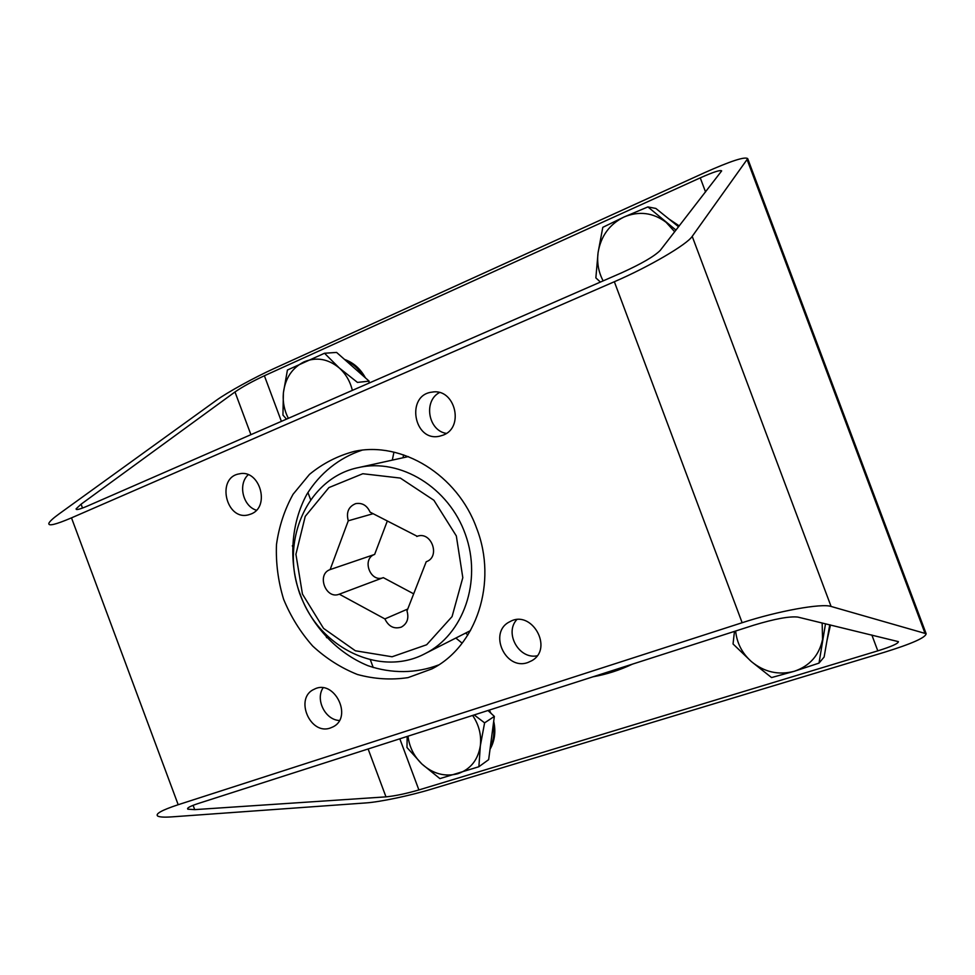 <?xml version="1.0" encoding="UTF-8"?>
<svg xmlns="http://www.w3.org/2000/svg" width="975" height="975" viewBox="0 0 975 975"><rect width="100%" height="100%" fill="white"/><g stroke="black" fill="none" stroke-linecap="round" stroke-linejoin="round"><path stroke-width="1.46" d="M71.492 517.859C55.685 524.599 48.141 526.427 48.847 523.331C49.627 521.43 53.125 518.225 59.341 513.727L216.06 400.53C227.285 392.352 254.438 377.423 274.304 368.428L704.498 172.721C730.616 161.07 745.01 156.366 747.703 158.632L692.213 236.364C687.082 244.481 648.948 266.833 614.347 281.738L71.492 517.859L178.193 804.716L742.146 622.72C777.989 610.984 821.632 603.135 831.078 606.45L692.213 236.364M831.078 606.45L926.14 633.713C925.738 637.565 911.857 643.732 884.496 652.238L431.291 789.189C410.402 795.563 380.006 801.986 366.064 802.912L172.075 816.855C164.373 817.403 159.583 817.135 157.694 816.051C155.037 813.906 161.862 810.128 178.193 804.716M443.028 435.167C464.904 427.513 454.923 387.831 432.169 392.121C405.478 394.778 413.668 442.418 439.664 436.178L443.028 435.167M250.807 514.081C270.818 507.11 259.74 468.67 239.192 473.887C215.926 477.555 226.103 521.32 248.649 514.788L250.807 514.081M330.513 727.935L332.987 726.875C353.389 717.076 334.059 678.478 314.206 689.264C294.084 697.807 310.087 735.784 330.513 727.935M527.987 662.464L531.777 660.709C553.983 648.509 531.607 608.948 509.815 621.733C487.878 631.995 505.306 671.129 527.987 662.464M476.641 528.255C497.847 582.453 476.446 646.474 431.876 668.911L408.038 677.625C391.146 680.136 374.266 679.088 357.411 674.481C341.031 667.936 326.113 658.454 312.67 646.023C300.434 632.19 290.745 616.602 283.603 599.247C278.143 581.295 275.767 563.099 276.473 544.647C278.996 526.512 284.529 509.718 293.061 494.276L309.477 474.386C322.725 463.478 337.63 455.812 354.205 451.413C401.773 440.883 457.519 474.764 476.641 528.255M467.89 634.981L465.623 633.092M403.016 457.775L403.577 454.862M81.083 504.197L234.987 391.962C242.495 386.807 252.281 381.396 264.383 375.753L700.257 177.852C713.322 172.039 720.464 169.723 721.671 170.893L660.282 250.356C654.42 256.267 641.587 263.725 621.794 272.732L87.616 505.976C79.657 509.389 75.818 510.339 76.123 508.816L81.083 504.197L82.522 508.06M385.978 796.868L194.707 809.628L187.858 809.201C186.578 808.092 190.064 806.191 198.303 803.485L753.894 625.158C774.735 618.869 789.384 616.163 797.818 617.077L898.414 641.648C898.341 643.512 891.467 646.583 877.805 650.849L418.897 789.945C406.051 793.662 395.082 795.966 385.978 796.868L368.123 748.983M439.42 392.584C423.162 401.091 428.232 430.706 446.355 433.4M248.211 474.752C237.742 484.124 242.86 506.183 256.401 510.217M323.066 687.85C315.132 699.599 325.284 719.952 339.373 720.488M516.726 619.698C504.233 633.214 519.041 659.539 537.091 655.822M438.592 664.95C416.057 673.579 391.402 673.737 367.989 665.706C337.289 653.14 312.134 626.377 299.666 593.507C288.502 560.186 291.001 523.538 306.808 494.362C319.824 473.326 339.02 457.823 361.92 450.231M632.458 664.133C619.808 670.13 606.669 674.347 593.032 676.796M462.162 643.183L455.837 638.04M392.303 460.127L393.949 452.144M300.446 594.896C318.776 647.595 379.884 677.771 425.088 653.628C463.491 634.615 482.308 581.088 465.38 534.337C448.866 487.439 400.396 457.933 358.642 467.549C307.308 477.665 279.313 542.015 300.446 594.896M302.445 594.08L323.542 628.375L355.363 650.776L392.084 656.772L426.66 644.755L452.071 616.59L462.808 577.651L456.324 535.933L433.887 500.26L400.335 478.079L362.81 473.728L328.941 487.573L305.236 516.372L295.913 554.288L302.445 594.08M426.221 561.722L406.989 610.959C409.098 618.321 407.221 623.695 401.359 627.096C394.119 629.326 388.635 626.596 384.881 618.918L339.3 594.177C325.808 599.881 316.241 574.226 330.135 569.583L348.27 520.796C346.052 512.326 348.526 506.61 355.68 503.636C362.176 502.552 366.99 505.391 370.11 512.155L417.215 536.299C431.45 530.802 440.773 556.981 426.258 561.71L426.282 561.697M413.68 593.836L383.309 577.639C370.378 583.087 361.347 558.87 374.644 554.422L330.135 569.583M374.644 554.422L387.294 521.101M373.084 513.703L348.27 520.796M417.641 536.165L416.788 536.457M407.733 609.034L384.881 618.918M383.309 577.639L339.3 594.177M678.978 226.249L669.727 219.631M679.246 225.908L668.96 219.009M362.944 375.68C358.52 368.574 352.743 363.468 345.613 360.384M365.418 377.861C360.445 368.757 353.474 362.615 344.528 359.434M490.218 747.813C493.618 740.707 494.642 732.956 493.277 724.571M488.585 711.068L488.219 710.434M490.023 749.3C494.752 740.902 495.982 731.567 493.703 721.293M490.961 713.273L489.352 710.068M827.153 639.649L829.993 624.865M826.971 640.685L830.481 624.987M675.992 230.112L647.912 206.919L655.858 208.443L678.576 226.773M647.912 206.919L624.024 216.998L602.794 227.333L598.089 252.574L595.859 277.875L600.393 282.067M603.147 280.873C598.492 272.11 596.798 262.677 598.089 252.574C600.856 236.096 609.497 224.238 624.024 216.998C639.027 210.807 653.043 212.574 666.071 222.276L674.7 231.77M369.123 381.14L357.459 382.407L339.239 367.941L324.504 353.255L336.594 352.426L369.123 381.14L368.903 383.151M324.504 353.255L287.43 370.025L283.396 392.815L282.945 415.082L286.504 419.128M288.344 418.324C284.237 410.329 282.592 401.822 283.396 392.815C285.285 378.142 292.183 367.819 304.103 361.822C316.436 356.789 328.148 358.824 339.239 367.941C345.772 373.839 350.147 381.322 352.353 390.378M487.975 710.507L494.349 716.406L488.658 759.647L478.883 766.728L480.334 745.826L484.599 722.853L474.191 714.931M484.599 722.853L494.349 716.406M407.197 736.442L406.965 747.508L421.883 763.998L439.896 778.611L478.883 766.728M472.631 715.431C478.993 724.925 481.553 735.053 480.334 745.826C477.957 760.061 470.45 769.36 457.836 773.723C444.917 777.087 432.937 773.845 421.883 763.998C413.961 756.283 409.342 747.008 408.001 736.186M829.737 624.804L824.119 657.028L819.012 663.11L825.508 623.781M734.467 631.398L733.042 643.975L751.359 661.562L771.554 677.564L794.345 671.263L819.012 663.11M822.157 622.964L822.547 639.429C819.134 655.395 809.725 665.998 794.345 671.263C778.635 675.419 764.303 672.189 751.359 661.562C742.097 653.226 736.868 643.049 735.638 631.02M742.146 622.72L614.347 281.738M924.897 632.994L747.203 159.888M194.707 809.628L193.099 805.313M326.637 637.711L325.175 633.799M293.633 549.23L292.329 545.732M250.916 434.667L234.987 391.962M877.805 650.849L871.857 635.005M705.559 191.965L700.257 177.852M418.897 789.945L399.823 738.806M373.23 667.534L370.329 659.758M310.672 499.834L307.917 492.472M281.397 421.358L264.383 375.753M926.14 633.713L747.703 158.632M187.858 809.201L187.59 808.482M76.355 509.45L76.123 508.816M408.342 456.592L358.642 467.549M470.486 630.618L425.088 653.628"/></g></svg>
